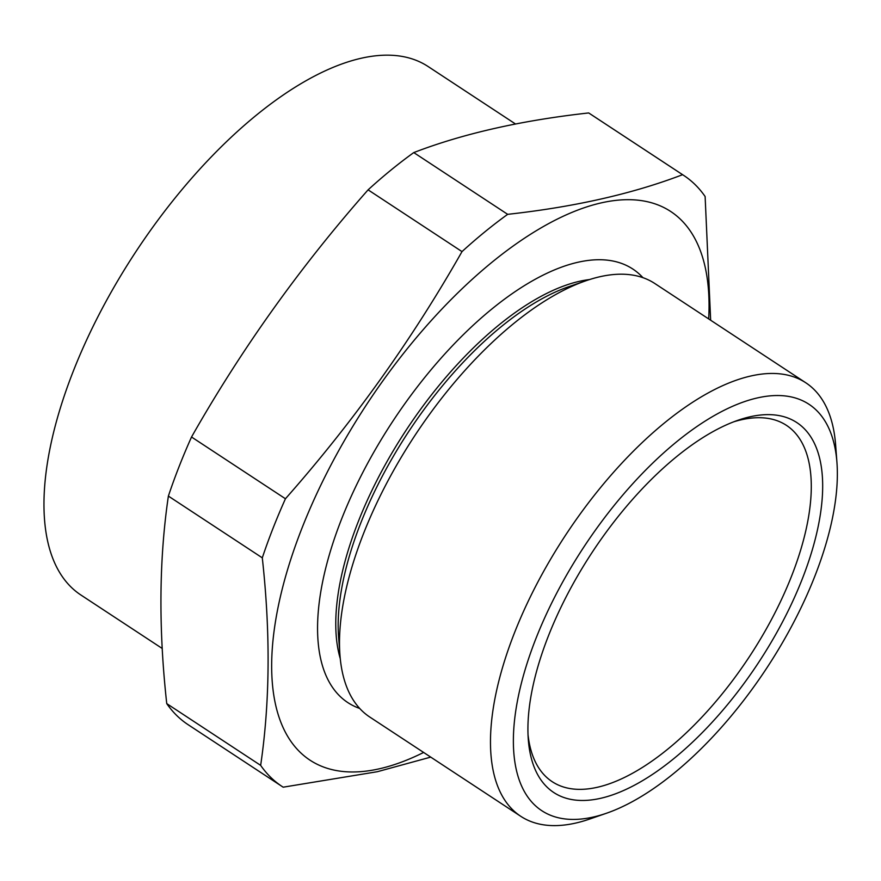 <?xml version="1.0" encoding="UTF-8"?>
<svg xmlns="http://www.w3.org/2000/svg" width="881" height="881" viewBox="0 0 881 881"><rect width="100%" height="100%" fill="white"/><g stroke="black" fill="none" stroke-linecap="round" stroke-linejoin="round"><path stroke-width="1.32" d="M260.655 765.369C269.993 701.97 270.544 632.8 262.296 557.838A365.615 164.846 -56.7 0 1 285.444 498.756C353.094 422.153 411.945 339.769 462.007 251.603L368.093 189.844C300.443 266.458 241.592 348.843 191.529 437.009A365.615 164.846 123.3 0 0 168.381 496.091C159.043 559.479 158.492 628.66 166.74 703.611A365.615 164.846 123.3 0 0 188.105 724.678L282.019 786.436A365.615 164.846 -56.7 0 1 260.655 765.369L166.74 703.611M462.007 251.603A365.615 164.846 -56.7 0 1 507.676 214.336L413.762 152.578A365.615 164.846 123.3 0 0 368.093 189.844M285.444 498.756L191.529 437.009M262.296 557.838L168.381 496.091M430.732 757.109L377.277 771.723L283.175 787.185A365.615 164.846 -56.7 0 1 282.019 786.436M507.676 214.336C574.511 206.958 632.822 193.743 682.599 174.691A365.615 164.846 -56.7 0 1 683.755 175.44A365.615 164.846 -56.7 0 1 705.119 196.507L710.659 320.232M682.599 174.691L588.684 112.944C521.321 120.433 463.01 133.648 413.762 152.578M683.755 175.44L589.841 113.693A365.615 164.846 123.3 0 0 588.684 112.944M162.236 648.482L80.843 594.972A316.169 142.557 -56.7 0 1 72.991 371.936A316.169 142.557 -56.7 0 1 428.243 66.615L515.506 123.99M423.629 752.451A328.327 148.03 -56.7 0 1 379.458 768.772A328.327 148.03 -56.7 0 1 286.743 572.452A328.327 148.03 -56.7 0 1 537.289 230.106A328.327 148.03 -56.7 0 1 708.676 318.933M359.701 708.445A259.421 116.964 -56.7 0 1 341.376 519.592A259.421 116.964 -56.7 0 1 494.076 307.216A259.421 116.964 -56.7 0 1 642.943 277.669M606.315 813.295L589.62 819.066A259.421 116.964 -56.7 0 1 520.737 816.291L369.789 717.046A259.421 116.964 -56.7 0 1 339.934 654.891A259.421 116.964 -56.7 0 1 363.346 534.04A259.421 116.964 -56.7 0 1 585.942 280.753A259.421 116.964 -56.7 0 1 654.836 283.528L805.785 382.772A259.421 116.964 -56.7 0 1 835.629 444.927L836.95 462.536A243.2 109.651 123.3 0 0 757.484 397.904A243.2 109.651 123.3 0 0 532.091 648.68A243.2 109.651 123.3 0 0 606.315 813.295A243.2 109.651 123.3 0 0 836.95 462.536M520.737 816.291A259.421 116.964 -56.7 0 1 514.295 633.296A259.421 116.964 -56.7 0 1 750.865 375.989A259.421 116.964 -56.7 0 1 805.785 382.772M750.094 416.768A221.318 99.784 -56.7 0 1 753.079 670.705A221.318 99.784 -56.7 0 1 528.292 739.39A221.318 99.784 -56.7 0 1 738.168 420.193A221.318 99.784 -56.7 0 1 750.094 416.768M528.038 734.875A213.213 96.128 123.3 0 0 552.167 781.656A213.213 96.128 123.3 0 0 749.632 656.323A213.213 96.128 123.3 0 0 786.447 425.358A213.213 96.128 123.3 0 0 741.306 419.785A213.213 96.128 123.3 0 0 733.928 421.746M339.934 654.891L338.579 636.842A242.804 109.475 -56.7 0 1 360.494 523.721A242.804 109.475 -56.7 0 1 568.829 286.666L585.942 280.753M340.275 658.691A242.804 109.475 -56.7 0 1 358.071 522.136A242.804 109.475 -56.7 0 1 589.565 279.552"/></g></svg>
